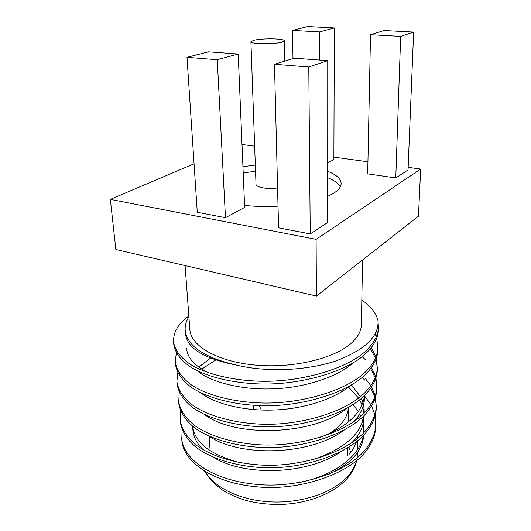 <?xml version="1.0" encoding="UTF-8"?>
<svg xmlns="http://www.w3.org/2000/svg" width="531" height="531" viewBox="0 0 531 531"><rect width="100%" height="100%" fill="white"/><g stroke="black" fill="none" stroke-linecap="round" stroke-linejoin="round"><path stroke-width="0.8" d="M292.535 30.413L307.668 26.55L334.318 27.937L319.689 31.913L292.535 30.413L292.986 58.576M319.689 31.913L319.788 60.083M334.318 27.937L333.873 159.592L327.713 162.891M253.566 40.349C261.571 38.113 284.935 38.444 284.337 40.827L281.954 42.161C274.275 44.485 250.081 44.146 250.911 41.763L253.566 40.349M277.574 187.928C267.823 189.521 255.71 187.343 256.008 184.144L250.911 41.763M395.774 177.938L367.684 173.856L370.525 34.721L384.132 30.539L413.629 32.072L408.04 169.913L395.774 177.938L400.666 36.393L370.525 34.721M413.629 32.072L400.666 36.393M310.237 233.905L278.569 227.845L274.481 64.271L294.24 58.191L327.746 60.673L327.693 222.489L310.237 233.905L308.79 66.992L274.481 64.271M327.746 60.673L308.79 66.992M225.476 217.683L197.28 212.287L186.998 57.335L208.53 51.839L238.207 54.043L244.652 207.409L225.476 217.683L217.252 59.731L186.998 57.335M238.207 54.043L217.252 59.731M261.292 410.012L259.314 405.691L261.292 410.012M348.19 422.118L348.363 407.45C348.104 413.344 345.482 419.039 340.484 424.548C337.132 428.172 332.837 431.477 327.6 434.471M357.682 435.652L357.25 438.626M356.454 441.679C355.093 445.967 352.69 450.122 349.259 454.144M362.56 259.951L361.352 324.76C361.246 330.753 358.213 336.601 352.239 342.322C335.831 358.126 294.22 368.534 255.929 365.136C217.577 361.83 190.709 345.96 189.859 329.552L185.087 265.58M244.572 205.444C255.265 206.532 266.416 206.778 278.025 206.181M327.7 196.344L333.116 193.569C338.439 190.29 341.114 186.945 341.141 183.52C340.929 178.808 336.455 174.732 327.707 171.294M182.093 429.519L181.808 439.987C182.963 461.718 213.177 483.256 257.787 486.92C299.345 491.042 349.099 473.977 366.045 451.018C372.204 443.239 375.457 434.989 375.789 426.274L375.112 415.746M181.622 437.717C182.764 459.375 213.011 480.847 257.688 484.484C299.305 488.58 349.132 471.555 366.098 448.655C372.271 440.889 375.523 432.665 375.855 423.977M374.833 414.545L371.561 405.916M370.877 404.655L364.545 395.9M180.666 410.948L180.268 421.647C181.542 430.986 186.846 439.555 196.178 447.361C209.765 457.649 232.186 465.196 256.977 467.234C299.013 471.17 349.371 454.37 366.476 431.902C372.702 424.282 375.981 416.218 376.313 407.702L375.53 396.942M376.32 406.527L375.178 398.091M374.826 396.856L370.804 387.995M364.85 380.189L362.082 377.415M180.075 419.331C181.343 428.63 186.653 437.172 195.999 444.945C209.599 455.2 232.047 462.72 256.871 464.738C298.973 468.654 349.405 451.888 366.536 429.479C372.769 421.886 376.048 413.841 376.373 405.352M375.225 395.714L371.554 386.88M370.791 385.592L364.903 377.939M179.232 391.971L178.695 402.923C179.949 411.983 185.286 420.3 194.698 427.873C208.404 437.856 231.065 445.157 256.148 447.075C298.681 450.826 349.644 434.305 366.921 412.355C373.213 404.907 376.519 397.035 376.844 388.732L375.948 377.733M376.851 387.53L375.556 378.902M375.158 377.634L370.631 368.567M178.496 400.553C179.75 409.58 185.087 417.864 194.512 425.411C208.232 435.347 230.925 442.622 256.042 444.527C298.634 448.25 349.677 431.763 366.981 409.879C373.273 402.458 376.585 394.606 376.91 386.329M375.603 376.472L371.468 367.432M365.308 359.646L362.129 356.613M177.799 372.583L176.883 381.364L177.088 383.787C178.323 392.562 183.686 400.613 193.184 407.947C207.01 417.598 229.923 424.641 255.298 426.439C298.336 429.991 349.922 413.762 367.379 392.356C373.731 385.101 377.07 377.428 377.382 369.344L376.353 358.1M377.395 368.116L375.921 359.295M375.47 358L370.346 348.701M176.883 381.364C178.117 390.106 183.487 398.124 192.992 405.425C206.838 415.036 229.777 422.039 255.192 423.824C298.289 427.349 349.962 411.16 367.432 389.827C373.797 382.592 377.136 374.946 377.455 366.894M375.961 356.812L371.282 347.546M176.358 352.757L175.237 361.757L175.442 364.233C176.657 372.709 182.053 380.481 191.631 387.55C205.59 396.863 228.748 403.626 254.429 405.306C297.984 408.638 350.214 392.728 367.844 371.899C374.262 364.837 377.627 357.383 377.939 349.537L376.751 338.028M175.237 361.757C176.445 370.193 181.848 377.933 191.439 384.968C205.411 394.234 228.595 400.958 254.316 402.624C297.937 405.93 350.248 390.066 367.903 369.31C374.328 362.275 377.7 354.847 378.006 347.028M376.306 336.714L375.105 333.86M188.857 316.038C178.33 323.605 173.232 332.16 173.551 341.712L173.763 344.241C174.958 352.405 180.381 359.885 190.045 366.682C204.13 375.629 227.547 382.094 253.533 383.647C297.625 386.754 350.513 371.189 368.315 350.971C374.806 344.115 378.198 336.886 378.503 329.28L377.986 320.525C379.114 336.242 365.242 349.657 336.355 360.775C307.821 370.479 267.285 372.603 236.713 365.155C204.229 357.655 187.058 346 185.2 330.196C184.888 325.603 186.122 321.129 188.91 316.761M173.551 341.712C174.739 349.829 180.175 357.277 189.846 364.04C203.944 372.941 227.394 379.366 253.42 380.906C297.579 383.979 350.546 368.454 368.381 348.316C374.873 341.493 378.271 334.291 378.576 326.718M340.271 186.839C338.426 183.368 334.238 180.314 327.707 177.693M255.55 171.274L243.205 172.914M361.81 300.101C370.592 306.068 375.981 312.878 377.986 320.525M207.183 416.271L207.488 415.906M363.695 435.055C362.726 450.653 351.018 463.769 328.576 474.402M408.14 167.331L420.658 169.05L418.455 216.197L316.423 296.072L115.858 249.504L110.342 199.371L194.061 163.787M242.01 144.472L254.648 146.211M333.88 157.11L367.937 161.796M420.658 169.05L316.104 239.348L110.342 199.371M316.423 296.072L316.104 239.348M255.325 165.055L242.939 166.668M192.614 426.24L192.906 429.971C193.549 437.205 197.067 443.863 203.439 449.943M213.09 457.158C244.559 476.619 307.157 474.999 340.902 451.669M351.94 442.608C359.706 434.67 363.762 426.041 364.1 416.735L364.133 415.415M363.967 413.151L362.819 407.27M361.996 404.834L359.587 399.777M358.558 398.077L348.303 386.787M208.842 436.097C240.058 457.463 310.383 455.571 344.227 430.037M353.978 421.514C360.688 414.233 364.2 406.407 364.498 398.038L364.558 395.343M215.566 360.084L201.807 369.125M204.82 414.698C235.319 437.816 313.821 435.606 347.327 408.047M200.983 392.94C215.188 404.137 245.322 411.286 274.288 409.985C303.214 409.089 334.55 398.993 350.221 385.692M197.32 370.817C210.78 382.453 242.66 390.239 273.644 388.792C304.568 387.822 337.855 376.778 352.929 362.958M185.239 330.647L185.465 333.548C186.866 348.197 203.95 358.737 236.713 365.155M299.404 482.526C335.499 475.238 360.357 455.366 363.323 435.447M363.689 432.685L363.197 423.552M362.633 421.189L361.545 417.917M360.801 416.138L359.706 413.921M358.266 411.445L352.976 404.602M192.634 426.254C194.651 442.582 210.276 454.675 239.508 462.541M311.431 460.138C343.398 449.518 360.894 434.683 363.921 415.627M364.173 412.945L364.2 412.096C364.273 407.343 363.304 402.763 361.286 398.363M360.416 396.584L351.403 384.988M320.054 437.491C347.792 426.519 362.6 412.494 364.472 395.422M210.462 358.186L198.76 367.054M186.633 348.688C187.403 358.027 194.897 366.151 209.121 373.061M341.685 390.179L342.535 391.208M253.353 409.554L253.161 406.076L254.19 409.62M205.291 471.747C214.856 488.381 242.315 501.224 273.638 502.001C304.96 502.804 335.619 491.308 348.993 474.953C352.77 470.347 355.285 465.587 356.527 460.669M357.104 457.835L357.423 454.038L357.137 457.802M348.947 447.036L350.679 452.405M284.337 40.827L284.742 61.111M209.141 436.23L210.123 450.726M356.646 460.569C355.398 466.258 352.644 471.74 348.376 477.03C335.99 492.317 309.613 503.514 281.145 504.45C268.892 504.662 257.21 503.328 246.099 500.461C239.388 498.543 232.113 495.489 224.274 491.294C215.619 485.387 209.088 478.743 204.681 471.375M357.748 435.546L357.702 438.254M357.662 440.697L357.502 449.618M357.449 452.518L357.423 454.038M363.808 430.502L363.768 432.606M364.2 412.096L364.186 412.932M347.878 447.706L347.778 455.79"/></g></svg>
